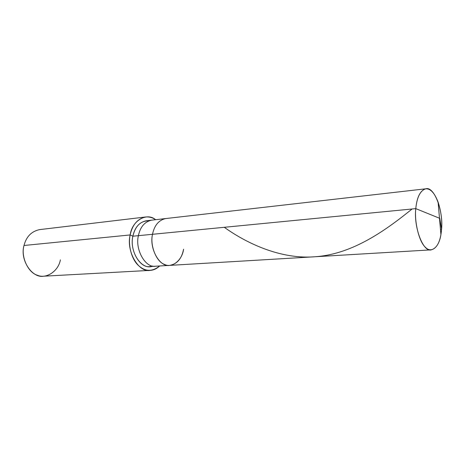 <?xml version="1.0" encoding="UTF-8"?>
<svg xmlns="http://www.w3.org/2000/svg" width="465" height="465" viewBox="0 0 465 465"><rect width="100%" height="100%" fill="white"/><g stroke="black" fill="none" stroke-linecap="round" stroke-linejoin="round"><path stroke-width="0.7" d="M441.57 229.35C443.482 210.837 434.205 186.14 425.853 188.796C420.296 190.406 416.936 197.02 415.786 208.628C416.89 197.526 420.087 190.941 425.37 188.871C430.206 188.238 434.45 192.65 438.094 202.095C441.105 211.331 442.262 220.416 441.57 229.35L439.774 218.352L415.786 208.628L152.508 234.296C149.009 248.711 159.925 267.59 169.748 265.376C159.925 267.59 149.009 248.711 152.508 234.296L415.786 208.628L439.774 218.352L441.57 229.35L440.919 234.651C438.931 247.74 431.078 253.518 425.434 247.281C419.163 242.038 414.239 221.875 415.786 208.628C413.53 227.379 423.319 252.524 431.154 249.862C437.059 248.275 440.529 241.44 441.57 229.35L440.553 229.431M152.508 234.296C149.829 245.375 156.298 261.632 164.296 264.335C172.05 268.514 182.199 260.243 183.588 249.199C182.199 260.243 172.05 268.514 164.296 264.335C156.298 261.632 149.829 245.375 152.508 234.296C154.374 225.351 158.763 220.108 165.685 218.556C158.763 220.108 154.374 225.351 152.508 234.296L138.39 235.674L152.508 234.296M431.154 249.862L169.748 265.376C177.153 263.992 181.763 258.604 183.588 249.199M169.748 265.376L155.636 266.213C145.766 268.404 134.856 249.85 138.39 235.674C134.856 249.85 145.766 268.404 155.636 266.213L150.119 266.538C140.238 268.718 129.328 250.298 132.874 236.208L138.39 235.674C140.273 226.874 144.691 221.706 151.637 220.166C144.691 221.706 140.273 226.874 138.39 235.674L132.874 236.208C129.131 252.018 142.058 271.089 152.857 266.032M150.207 270.374L43.687 276.204C32.126 278.459 19.664 259.842 24 245.491L130.154 234.947C125.986 251.373 138.733 272.885 150.207 270.374C153.63 270.177 156.775 268.706 159.64 265.974C152.224 271.984 145.057 271.734 138.146 265.219C131.211 258.662 127.956 244.485 130.154 234.947L132.874 236.208C134.763 227.466 139.186 222.328 146.144 220.794L425.853 188.796M148.934 220.817C140.721 220.73 135.367 225.862 132.874 236.208L130.154 234.947L24 245.491C20.669 256.575 28.034 272.682 37.409 275.245C46.477 279.296 58.567 270.886 60.374 259.854M130.154 234.947C132.141 220.236 147.085 212.226 155.624 219.707C152.63 217.585 149.277 216.684 145.574 216.998C137.501 218.806 132.356 224.787 130.154 234.947M24 245.491C26.313 236.609 31.521 231.314 39.641 229.611L145.574 216.998M412.095 208.988C386.357 229.815 353.54 253.605 316.677 256.61C279.947 260.208 244.485 241.847 224.293 227.298M440.919 234.651L438.094 202.095"/></g></svg>
